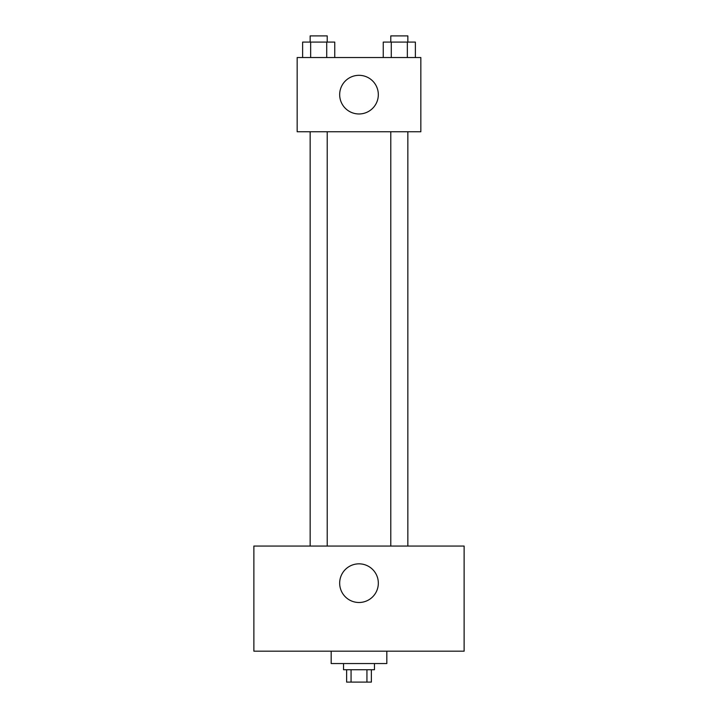 <?xml version="1.0" encoding="UTF-8"?>
<svg xmlns="http://www.w3.org/2000/svg" width="718" height="718" viewBox="0 0 718 718"><rect width="100%" height="100%" fill="white"/><g stroke="black" fill="none" stroke-linecap="round" stroke-linejoin="round"><path stroke-width="1.08" d="M366.934 669.732L366.934 682.1L346.632 682.1L346.632 669.732M366.934 682.1L371.368 682.1L371.368 669.732M374.455 663.549L374.455 669.732L343.545 669.732L343.545 663.549M351.066 669.732L351.066 682.1M331.178 651.181L331.178 663.549L386.822 663.549L386.822 651.181M464.124 651.181L253.876 651.181L253.876 546.057L464.124 546.057L464.124 651.181M359 563.836A19.323 19.323 0 0 1 375.738 592.826A19.323 19.323 0 0 1 342.262 592.826A19.323 19.323 0 0 1 359 563.836M390.78 546.057L390.78 131.744M327.22 131.744L327.22 546.057M420.838 131.744L297.162 131.744L297.162 57.539L420.838 57.539L420.838 131.744M378.323 94.641A19.323 19.323 0 0 1 349.334 111.38A19.323 19.323 0 0 1 349.334 77.912A19.323 19.323 0 0 1 378.323 94.641M415.381 57.539L415.381 42.084L383.25 42.084L383.25 57.539M407.348 42.084L407.348 57.539M391.283 42.084L391.283 57.539M390.78 42.084L390.78 35.9L407.851 35.9L407.851 42.084M334.75 57.539L334.75 42.084L302.619 42.084L302.619 57.539M326.717 42.084L326.717 57.539M310.652 42.084L310.652 57.539M310.149 42.084L310.149 35.9L327.22 35.9L327.22 42.084M407.851 546.057L407.851 131.744M310.149 131.744L310.149 546.057"/></g></svg>
